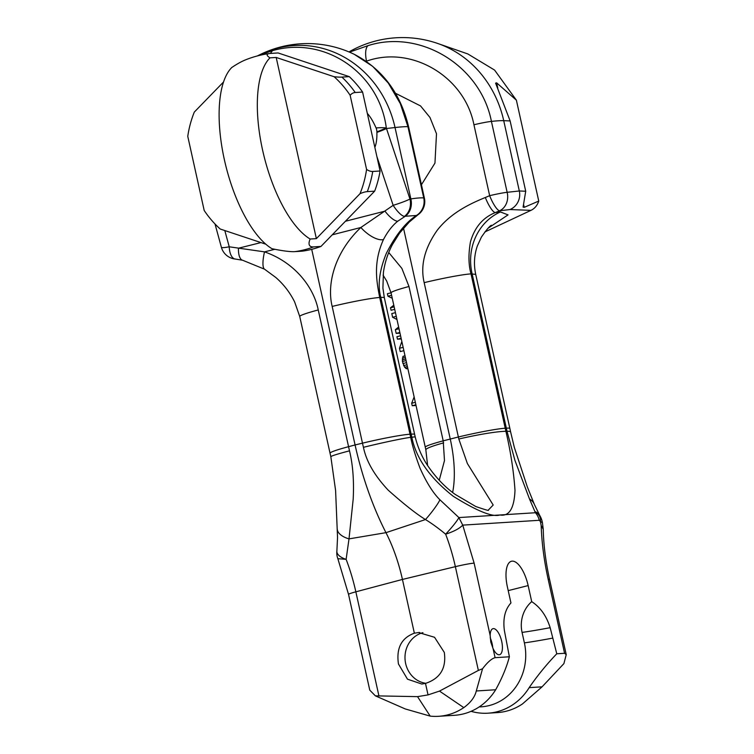 <?xml version="1.0" encoding="UTF-8"?>
<svg xmlns="http://www.w3.org/2000/svg" width="754" height="754" viewBox="0 0 754 754"><rect width="100%" height="100%" fill="white"/><g stroke="black" fill="none" stroke-linecap="round" stroke-linejoin="round"><path stroke-width="1.13" d="M395.464 93.26L420.562 105.937L429.969 117.464L436.5 133.76L434.954 163.118L421.429 184.749M452.626 492.456A75.174 29.906 -104.2 0 0 450.242 438.951L403.513 228.142M388.744 252.515L401.873 268.405L408.979 286.492A40.801 2.771 167.5 0 0 391.053 292.863L425.284 447.207M366.585 61.564L366.114 61.234M484.86 231.959L530.948 210.357C534.68 208.575 537.282 205.474 538.752 201.064L524.228 207.341L523.087 207.105L525.717 191.233L510.128 120.923L503.729 120.678A107.388 7.304 167.5 0 0 491.419 121.394C480.647 65.758 420.185 28.746 367.811 45.711C365.454 48.501 365.011 53.657 366.491 61.168C411.448 45.042 464.652 76.531 473.936 124.768L489.657 195.682L485.331 197.501C472.202 202.892 451.203 212.062 437.113 230.432C424.54 248.349 420.223 265.747 424.172 282.646A40.801 2.771 -12.5 0 1 471.014 273.881L505.906 431.326C510.646 451.523 513.672 471.175 514.991 490.298C514.247 508.385 509.214 516.613 499.893 514.973C492.682 517.367 477.15 511.155 453.314 496.321C429.771 477.791 415.944 458.102 411.825 437.263L380.798 297.425C377.5 285.276 379.337 270.592 386.34 253.363C395.709 234.994 405.746 222.364 416.444 215.474A16.107 7.936 -125 0 0 417.886 214.843A16.107 7.936 -125 0 1 417.886 214.843A16.107 16.107 0 0 0 424.398 198.142A16.107 1.093 167.5 0 0 423.748 197.982A16.107 15.438 95.9 0 1 416.444 215.474L405.284 216.257A16.107 13.581 -99.5 0 0 410.855 198.905C417.311 197.963 421.609 197.652 423.748 197.982L407.933 126.663L400.289 103.571L388.31 83.081L372.664 66.343L354.257 54.316C382.382 69 400.487 93.176 408.593 126.823A16.107 1.093 167.5 0 0 407.933 126.663A107.388 7.304 -12.5 0 0 395.03 127.53A106.069 97.049 -93.6 0 0 259.678 54.788A107.388 107.388 0 0 1 354.257 54.316M424.172 282.646L458.818 439.026L467.376 463.54L493.191 505.02L488.309 510.09C489.506 511.005 485.331 509.808 475.755 506.509L455.209 494.417C445.048 487.207 435.812 477.546 427.527 465.416C421.901 456.915 417.81 447.461 415.237 437.047A40.782 1.555 166 0 0 411.825 437.263L410.713 437.329A119.575 47.568 -104.2 0 1 410.006 434.229L379.696 297.491C376.972 283.089 372.627 263.344 383.466 239.555C387.603 231.648 392.353 225.54 397.716 221.224L405.284 216.257M505.237 428.225A40.81 2.771 -12.5 0 0 458.375 436.99L443.201 440.836L444.483 460.562L439.243 480.27M458.818 439.026A40.81 3.779 -11.9 0 1 505.906 431.326L507.008 431.26L514.963 460.477L529.496 498.988L535.415 512.739A16.107 14.741 86.4 0 1 539.251 520.298L540.411 521.514L541.165 525.491L543.238 529.27L542.409 522.626A20.829 20.829 0 0 0 539.723 515.444L539.723 515.444A20.735 13.402 -38.4 0 0 535.538 511.834C539.374 514.643 540.995 517.875 540.411 521.514L542.409 522.626M485.331 197.501A16.107 3.798 67.1 0 0 495.331 212.581C482.89 217.576 474.596 227.359 470.439 241.93C468.309 254.296 468.498 264.946 471.014 273.881L475.717 274.381L509.883 428.498A40.81 2.771 -12.5 0 0 506.339 428.159A119.575 47.568 -104.2 0 1 507.008 431.26A40.801 3.77 -11.9 0 1 510.646 432.033L509.883 428.498M473.936 124.768A16.107 1.093 -12.5 0 1 491.419 121.394L507.14 192.308L519.317 190.979A16.107 15.561 -87.8 0 1 509.987 209.546L499.657 210.762A16.107 13.77 -101.2 0 0 507.14 192.308A16.107 1.093 -12.5 0 0 489.657 195.682A16.107 3.798 67.1 0 0 499.657 210.762L495.331 212.581L500.411 211.949L508.045 214.881L488.13 228.189M367.811 45.711L349.47 52.13M394.71 309.338L391.062 310.262L390.506 307.783L393.786 305.21M336.887 551.051A16.107 16.107 0 0 0 337.849 558.676L346.124 559.345A16.107 7.728 6.7 0 1 336.887 551.042L337.538 537.47L335.596 490.496L330.846 456.736A40.801 1.781 -13.1 0 1 330.846 456.736L330.045 453.211A40.81 2.771 -12.5 0 1 348.565 446.679L318.245 309.951C313.739 287.217 294.757 262.345 264.513 251.864L229.235 246.794L224.805 230.554M330.045 453.211L299.734 316.473L294.644 301.949C289.922 292.448 283.627 284.286 275.757 277.444L264.531 269.187A21.046 5.391 -73.7 0 1 264.513 251.864L274.833 249.291M235.634 259.065A16.107 7.568 -84.3 0 1 235.323 259.046L235.323 259.046A16.107 7.568 -84.3 0 1 229.235 246.794A16.107 1.894 -15.3 0 1 221.374 247.255L215.022 223.995M320.978 246.426L374.653 191.158A99.877 91.375 -93.6 0 0 380.091 170.998L362.589 92.054A99.877 91.375 86.4 0 0 349.262 76.635L278.085 52.95L270.724 53.411A40.528 5.674 -164.9 0 0 269.696 53.506A99.877 99.877 0 0 0 245.531 59.858A40.528 10.452 139.2 0 0 231.77 67.511A97.539 38.803 75.8 0 0 224.4 159.829A97.539 38.803 75.8 0 0 271.93 248.688A40.528 5.674 15.1 0 0 294.861 251.629L302.213 251.167A99.877 91.375 -93.6 0 0 320.978 246.426L313.617 246.888A40.528 10.452 -40.8 0 1 310.139 239.027A97.539 38.803 -104.2 0 1 262.609 150.169A97.539 38.803 -104.2 0 1 269.979 57.851A40.528 5.674 -164.9 0 1 269.696 53.506M349.262 76.635L341.911 77.096A40.528 5.674 -164.9 0 1 334.107 76.72L276.19 57.455L316.36 238.632L310.139 239.027M316.36 238.632L360.035 193.674A40.528 10.452 -40.8 0 1 367.302 191.62L374.653 191.158M367.302 191.62A99.877 91.375 -93.6 0 0 372.74 171.46L380.091 170.998M265.813 244.192L220.234 229.028A98.897 90.48 86.4 0 1 204.193 210.47L187.765 136.351A98.897 90.48 86.4 0 1 194.306 112.082L223.542 81.979M334.107 76.72A98.897 90.48 86.4 0 1 350.148 95.287A40.528 16.126 -104.2 0 1 355.238 92.516L362.589 92.054M372.74 171.46A40.528 16.126 -104.2 0 1 366.576 169.396A98.897 90.48 86.4 0 1 360.035 193.674M276.19 57.455L269.979 57.851M366.576 169.396L350.148 95.287M367.321 113.392C370.299 116.634 373.221 121.498 376.076 127.963A9.698 8.869 86.4 0 1 376.896 131.903L376.896 132.402C377.038 138.755 376.359 143.75 374.851 147.379M376.896 132.402A16.107 1.517 161.6 0 0 386.482 128.51L395.03 127.53L410.855 198.905L409.969 199.056A16.107 1.517 161.6 0 1 393.154 205.333A16.107 4.59 -122.4 0 0 404.417 216.37A16.107 13.581 -99.2 0 0 409.969 199.056L386.321 128.02L376.896 131.903M376.076 127.963A16.107 3.299 172.3 0 1 386.321 128.02C379.337 72.761 324.446 35.617 272.458 50.669L270.337 53.44M257.482 55.909L272.458 50.669M383.466 239.555A21.046 9.105 -137.2 0 1 360.855 227.501L393.154 205.333L376.849 156.389M410.006 434.229A40.81 2.771 167.5 0 0 362.486 443.163L332.175 306.426C326.595 283.966 334.776 252.222 360.855 227.501L332.25 234.814M490.157 635.452A13.421 5.344 -104.2 0 1 492.993 628.676A13.421 5.344 -104.2 0 1 501.693 641.352A13.421 5.344 -104.2 0 1 499.582 654.708A13.421 5.344 -104.2 0 1 493.05 648.525L490.788 642.059L490.157 635.452L474.125 563.134L462.739 525.123L458.894 517.564L439.902 499.77C433.079 493.031 426.444 482.475 419.997 468.102C415.275 455.444 412.174 445.19 410.713 437.329A40.801 1.781 166.9 0 0 363.428 447.311A159.989 63.647 -104.2 0 1 362.486 443.163L355.077 444.954L311.713 249.338M535.415 512.739L458.894 517.564A16.107 1.612 131.3 0 1 445.633 534.181C438.347 528.186 431.627 523.314 425.473 519.553C416.547 514.115 404.135 504.341 388.263 490.223C374.587 475.661 366.303 461.354 363.437 447.311M539.251 520.298L462.739 525.123C459.478 528.554 453.776 531.57 445.633 534.181A93.779 37.304 75.8 0 1 455.359 566.659A16.107 1.093 167.5 0 1 474.125 563.134M348.565 446.679L355.077 444.954A161.092 64.081 -104.2 0 0 385.963 532.663A85.918 34.175 -104.2 0 1 402.438 579.44L455.359 566.659L478.366 670.429L439.497 691.088L463.795 707.61C470.628 702.681 474.794 697.139 476.292 690.975L482.551 668.741L478.366 670.429M414.361 633.19C401.439 637.931 396.133 648.204 398.461 664.001L407.49 679.175L421.797 684.029L425.492 683.397C440.204 678.543 446.472 668.214 444.304 652.408L434.54 637.281L418.545 632.54L414.361 633.19L402.438 579.44L355.85 591.824A93.779 37.304 75.8 0 0 346.124 559.345L349.008 538.884L353.192 499.091C354.107 480.835 352.881 464.747 349.498 450.835A159.989 63.647 -104.2 0 1 348.555 446.679M337.849 558.676L348.546 594.406L369.771 690.146L375.369 695.848L417.537 696.639L428.036 694.905L425.492 683.397M422.937 632.663A25.777 23.581 -93.6 0 0 405.652 663.548A25.777 23.581 -93.6 0 0 425.859 683.312M428.036 694.905L439.497 691.088M529.176 687.639A59.066 54.043 86.4 0 1 487.979 713.19L497.338 712.596A59.066 54.043 -93.6 0 0 522.503 703.906L542.069 686.828L529.176 687.639C537.31 675.773 546.509 664.481 556.772 653.784L550.166 627.686C546.462 615.895 540.307 607.215 531.711 601.645L528.149 585.585A25.777 10.254 75.8 0 0 511.448 561.259A25.777 10.254 75.8 0 0 507.385 586.895L510.948 602.955C504.991 609.524 502.805 618.732 504.388 630.57L509.374 656.781L495.086 657.676C491.655 658.572 487.48 662.257 482.551 668.741M490.204 637.79A13.421 5.344 -104.2 0 1 492.145 643.765A13.421 5.344 -104.2 0 1 492.777 647.931M556.772 653.784L564.576 653.294L548.167 579.289C544.086 560.731 541.758 542.795 541.165 525.491M529.496 498.988A22.959 15.975 -34.8 0 1 534.463 504.643L527.319 486.877L514.313 447.358L510.646 432.033M500.411 211.949A53.694 49.208 -97.1 0 0 472.108 273.749L506.339 428.159M525.717 191.233L519.317 190.979L503.729 120.678A106.069 97.049 86.4 0 0 437.923 43.544L467.848 53.958L494.577 70.075L516.386 100.169L538.752 201.064M510.128 120.923L495.595 83.129L496.632 82.846L516.386 100.169M394.154 306.859L390.506 307.783M392.259 298.292L387.942 296.209L387.396 293.73L391.043 292.806M396.953 319.479L392.617 317.283L391.797 313.57L395.435 312.646M399.988 333.164L396.189 333.4L395.369 329.687L398.621 327.01M401.269 338.951L397.471 339.187L396.924 336.708L400.572 335.784M403.871 350.667L400.223 351.59L399.488 348.282L401.844 341.515M407.82 368.48L406.604 368.781L404.625 367.236L402.419 361.505L402.928 356.444L404.983 355.662M416.029 405.492L412.221 405.727L411.675 403.249L414.135 396.934M391.59 295.285L387.942 296.209M396.265 316.36L392.617 317.283M399.017 328.763L395.369 329.687M399.837 332.476L396.189 333.4M401.119 338.263L397.471 339.187M403.136 347.358L399.488 348.282M405.039 355.916L402.928 356.444M405.369 357.405L402.382 358.159M405.718 358.97L402.287 359.837M406.067 360.582L402.419 361.505M406.529 362.646L402.881 363.569M407 364.757L403.569 365.624M407.396 366.538L404.625 367.236M407.707 367.943L405.822 368.414M415.331 402.325L411.675 403.249M415.878 404.804L412.221 405.727M337.274 529.28A17.38 9.001 8.4 0 0 349.008 538.884L385.963 532.663L425.473 519.553A17.38 1.989 128.5 0 0 439.902 499.77M463.795 707.61A59.066 54.043 86.4 0 1 438.63 716.3A59.066 54.043 86.4 0 1 430.195 716.111L405.256 708.949L375.369 695.848M438.63 716.3L454.474 715.301A59.066 54.043 -93.6 0 0 495.67 689.759L476.292 690.975M509.374 656.781C506.622 667.233 502.051 678.232 495.67 689.759M531.711 601.645A30.405 27.823 86.4 0 0 522.07 632.418L524.388 642.879A52.28 47.832 86.4 0 1 479.214 706.903M487.979 713.19A59.066 54.043 86.4 0 1 471.043 711.324M542.069 686.828L563.898 663.614L566.235 654.623L564.576 653.294M443.644 442.862A40.81 3.789 168.1 0 0 425.85 449.874L427.612 465.548M408.979 286.492L443.201 440.836A40.81 2.771 167.5 0 0 425.275 447.207L425.85 449.874M332.175 306.426A40.81 2.78 167.5 0 1 379.696 297.491L380.798 297.425A40.82 2.799 167.6 0 1 384.342 297.792L382.909 288.122L383.437 272.279C384.87 262.458 387.848 253.25 392.382 244.635L399.582 233.109L409.205 222.091L417.886 214.843M384.342 297.792L414.643 434.427A40.81 2.658 166.9 0 0 411.118 434.163M299.734 316.473L299.734 316.473A40.81 2.771 -12.5 0 1 318.245 309.951M264.531 269.187L242.618 260.243A16.211 6.55 -80.6 0 1 238.453 248.207L260.978 242.581M294.861 251.629A99.877 91.375 -93.6 0 0 313.617 246.888M341.911 77.096A99.877 91.375 86.4 0 1 355.238 92.516M328.188 69.613L304.512 61.743M397.716 221.224A16.211 5.438 -127.1 0 1 384.974 211.148L345.407 221.271M378.857 695.593L355.85 591.824A16.107 1.093 -12.5 0 0 348.546 594.406M495.086 657.676L493.05 648.525M509.987 209.546L530.948 210.357M496.632 82.846L497.791 88.067M523.728 205.069L524.228 207.341M330.846 456.736A40.801 1.781 -13.1 0 1 349.498 450.835M524.388 642.879A85.918 5.844 167.5 0 0 552.484 638.148M566.235 654.623L549.562 579.421A16.107 1.093 167.4 0 0 548.167 579.289M417.537 696.639L430.195 716.111M522.07 632.418A85.918 5.844 167.5 0 0 550.166 627.686M528.149 585.585L508.215 590.627M408.593 126.823L424.398 198.142M414.643 434.427L415.237 437.047M383.089 275.153L386.679 281.016L391.043 292.835M221.374 247.255A16.107 16.107 0 0 0 235.323 259.046L242.618 260.243M257.34 55.947L259.678 54.788M422.589 683.953L421.788 684.001M419.676 632.483L418.545 632.559M491.391 225.239C489.553 226.125 486.207 230.111 481.363 237.18L477.339 245.964C474.181 255.154 473.635 264.626 475.717 274.381M437.923 43.544A107.388 107.388 0 0 0 348.979 51.932M549.562 579.421C545.689 561.683 543.577 544.972 543.238 529.28M534.463 504.643L539.723 515.444"/></g></svg>

